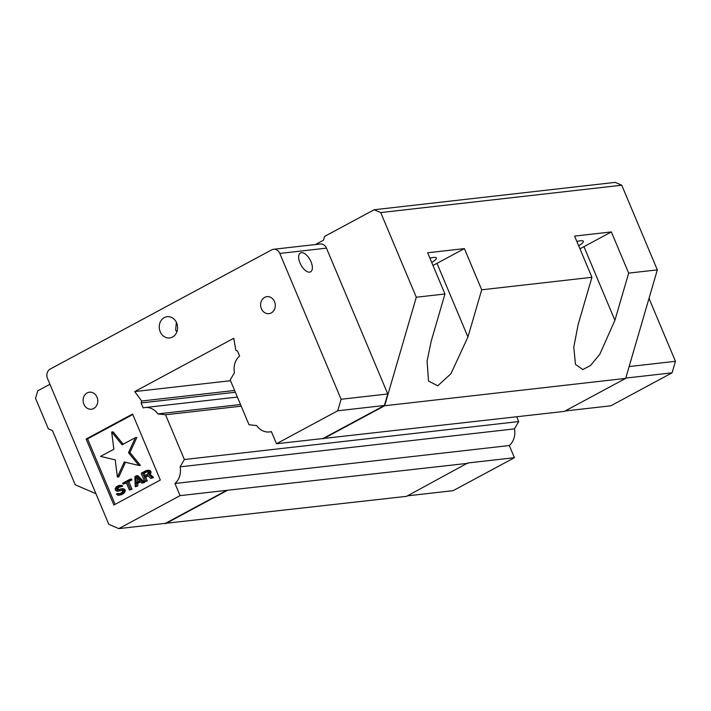 <?xml version="1.0" encoding="UTF-8"?>
<svg xmlns="http://www.w3.org/2000/svg" width="711" height="711" viewBox="0 0 711 711"><rect width="100%" height="100%" fill="white"/><g stroke="black" fill="none" stroke-linecap="round" stroke-linejoin="round"><path stroke-width="1.07" d="M137.463 478.485L137.623 481.978M147.595 471.5L144.146 473.357L145.062 475.552M135.952 476.939L139.756 480.832L136.219 482.733L135.952 476.939M147.577 474.201L143.844 476.21L142.707 473.526L147.115 471.375L148.306 472.495L147.577 474.201M144.146 473.357L142.707 473.526M147.275 471.42L146.448 471.509M111.671 432.03L113.858 449.228L100.553 456.391L115.209 459.857L117.395 477.054L124.265 461.999L138.929 465.465L128.513 452.694L135.392 437.638L122.079 444.802L111.671 432.03L113.102 431.861L123.172 444.215M119.27 486.582L120.159 486.982L121.341 486.342L119.013 485.4L116.257 486.875L115.138 488.804L115.546 490.341L117.128 491.248L121.714 490.101L122.559 490.972L121.954 492.394L119.67 493.843L117.573 493.434L116.391 494.074L117.857 495.265L121.697 494.074L123.723 491.443L122.745 489.106L120.719 488.884L117.813 490.003L116.648 489.532L116.906 487.853L119.27 486.582M129.366 489.95L130.54 489.31L127.376 481.774L130.522 480.085L130.14 479.187L122.674 483.204L123.047 484.102L126.194 482.413L129.366 489.95L130.797 489.781L131.979 489.15L128.807 481.614L131.953 479.916L130.522 480.085M141.942 483.178L143.124 482.538L136.432 475.801L134.859 476.646L135.259 486.768L136.441 486.137L136.325 483.56L140.254 481.445L141.942 483.178L144.555 482.378L143.124 482.538M144.697 481.694L145.879 481.054L144.297 477.285L147.639 475.49L150.794 478.414L152.172 477.668L148.661 474.495L149.559 472.033L147.941 470.486L145.871 470.718L141.151 473.259L144.697 481.694L147.31 480.894L145.879 481.054M234.612 390.463L141.667 401.013L134.726 391.583L233.759 338.276L235.848 350.319L237.527 351.047L239.616 356.015A16.486 14.104 -96.5 0 0 234.461 372.662L230.204 379.967L249.019 424.734L256.715 425.596A16.486 14.104 -96.5 0 0 269.478 431.959A16.486 14.104 -96.5 0 0 271.38 431.586L276.49 443.744L564.312 411.411L625.68 378.385L384.651 405.75L416.299 297.234L444.962 293.981L431.204 341.156L427.08 361.135L428.502 381.043L437.727 385.806L450.961 373.71L467.945 336.987L436.989 263.354A35.692 5.99 -22.8 0 1 432.963 265.443M467.945 336.987L481.703 289.804L591.925 277.29L574.612 236.096L611.353 231.928L583.953 246.673A35.692 5.99 -22.8 0 1 579.936 248.761M591.925 277.29L578.167 324.474L573.795 347.092L575.466 364.361L582.78 369.569L590.503 365.49L599.8 354.274L614.908 320.305L628.666 273.122L657.328 269.869L621.743 185.216L615.175 182.38L374.155 209.745L380.714 212.571L621.743 185.216M611.353 231.928L628.666 273.122M444.962 293.981L427.649 252.787L464.39 248.61L481.703 289.804M429.897 258.146A19.277 3.235 -22.8 0 1 436.385 257.977A19.277 3.235 -22.8 0 1 431.719 262.492M436.989 263.354L464.39 248.61M576.87 241.464A19.277 3.235 -22.8 0 1 583.358 241.287A19.277 3.235 -22.8 0 1 578.692 245.802M374.155 209.745L324.572 236.434L323.469 240.211L315.426 244.54M95.941 493.718L75.242 484.786L52.472 430.617L48.366 428.849L35.55 398.364L37.754 390.81L49.93 384.26M135.392 437.638L136.823 437.469L129.944 452.534L140.36 465.305L138.929 465.465M128.513 452.694L129.944 452.534M125.492 462.292L118.826 476.894L117.395 477.054M118.604 486.715L119.43 486.626M119.75 486.706L117.902 488.359L118.595 489.808M117.422 487.355L118.853 487.186M116.906 487.853L118.346 487.684M116.471 488.528L117.902 488.359M116.497 489.168L117.928 489.008M116.648 489.532L118.079 489.364M117.075 489.959L118.506 489.799M120.719 488.884L124.176 488.946L125.252 490.35L125.154 491.283L123.127 493.914L119.066 495.274M121.652 488.812L123.083 488.653M122.745 489.106L124.176 488.946M123.438 489.612L124.869 489.452M123.812 490.51L125.252 490.35M123.723 491.443L125.154 491.283M123.234 492.581L124.674 492.421M122.603 493.363L124.034 493.203M121.697 494.074L123.127 493.914M120.123 494.918L121.554 494.758M117.573 493.434L119.759 493.798M117.99 493.869L119.421 493.701M121.688 490.101L118.07 491.185M120.115 490.306L121.545 490.146M118.933 490.945L120.363 490.777M119.013 485.4L121.457 485.346L122.772 486.182L120.159 486.982M120.026 485.515L121.457 485.346M120.914 485.915L122.345 485.746M121.341 486.342L122.772 486.182M127.376 481.774L128.807 481.614M130.54 489.31L131.979 489.15M126.407 482.911L123.047 484.102M130.14 479.187L131.579 479.027L131.953 479.916M140.645 481.845L137.756 483.4L137.872 485.977L135.259 486.768M136.325 483.56L137.756 483.4M136.441 486.137L137.872 485.977M136.432 475.801L137.872 475.632L144.555 482.378M146.928 470.371L149.372 470.327L150.688 471.153L151.025 472.513L150.101 474.335L153.603 477.508L150.794 478.414M147.941 470.486L149.372 470.327M148.839 470.886L150.27 470.726M149.257 471.322L150.688 471.153M149.559 472.033L150.99 471.873M149.586 472.682L151.025 472.513M149.301 473.713L150.732 473.553M148.661 474.495L150.101 474.335M152.172 477.668L153.603 477.508M148.048 475.872L145.728 477.125L147.31 480.894M144.297 477.285L145.728 477.125M625.68 378.385L657.328 269.869M416.299 297.234L380.714 212.571M164.792 523.403L406.523 496.34L467.749 462.994L514.417 457.697L509.298 445.53A16.486 14.104 -96.5 0 0 514.453 428.884L180.105 466.834L184.362 459.528L518.71 421.57L516.71 416.815M387.762 393.965L341.102 399.262L337.743 410.78L384.402 405.483L387.762 393.965L326.465 248.139L279.805 253.436A7.137 6.106 83.5 0 0 273.522 249.294L320.181 243.997A7.137 6.106 83.5 0 1 326.465 248.139M467.891 463.314L226.729 490.35L165.476 523.323L118.817 528.62L108.801 524.3L47.504 378.474A7.137 6.106 83.5 0 1 50.25 369.036L271.602 249.899A7.137 6.106 83.5 0 1 273.522 249.294M226.862 490.679L165.503 523.705M323.158 438.447L384.402 405.483M384.651 405.75L323.292 438.776M132.788 414.522L87.56 438.865L115.102 504.366M176.364 322.279L175.635 329.984L176.835 331.948M300.006 263.034A10.709 5.244 -118.3 0 1 300.442 252.983A10.709 5.244 -118.3 0 1 310.138 259.924A10.709 5.244 -118.3 0 1 310.591 271.842A10.709 5.244 -118.3 0 1 300.006 263.034M565.121 410.985L610.838 405.794L672.091 372.822L675.45 361.304L649.01 298.398M629.128 366.565L675.45 361.304M672.091 372.822L625.769 378.083M407.439 495.851L453.165 490.661L514.417 457.697M514.453 428.884L518.71 421.57M241.216 406.177L165.547 414.771L157.851 413.9L240.514 404.515M157.851 413.9A16.486 14.104 -96.5 0 0 145.088 407.545A16.486 14.104 -96.5 0 0 143.187 407.918L141.098 402.95L235.359 392.25M276.49 443.744L337.743 410.78M341.102 399.262L279.805 253.436M226.729 490.35L180.07 495.647L174.959 483.489L509.298 445.53M118.817 528.62L180.07 495.647M274.526 301.615A8.568 7.323 83.5 0 1 268.918 313.667A8.568 7.323 83.5 0 1 260.67 305.988A8.568 7.323 83.5 0 1 266.989 296.647A8.568 7.323 83.5 0 1 274.526 301.615M97.016 397.165A8.568 7.323 83.5 0 1 91.408 409.216A8.568 7.323 83.5 0 1 83.16 401.537A8.568 7.323 83.5 0 1 89.47 392.196A8.568 7.323 83.5 0 1 97.016 397.165M86.129 439.025L132.584 414.024L160.331 480.023L113.876 505.032L86.129 439.025L87.56 438.865M176.639 322.883A10.709 9.154 83.5 0 1 169.636 337.947A10.709 9.154 83.5 0 1 159.326 328.34A10.709 9.154 83.5 0 1 167.218 316.671A10.709 9.154 83.5 0 1 176.639 322.883M174.959 483.489A16.486 14.104 -96.5 0 0 180.105 466.834M184.362 459.528L165.547 414.771M141.098 402.95L141.667 401.013M230.515 380.714L134.726 391.583M614.908 320.305L583.953 246.673M271.442 431.737L269.478 431.959M237.385 397.067L145.088 407.545"/></g></svg>
